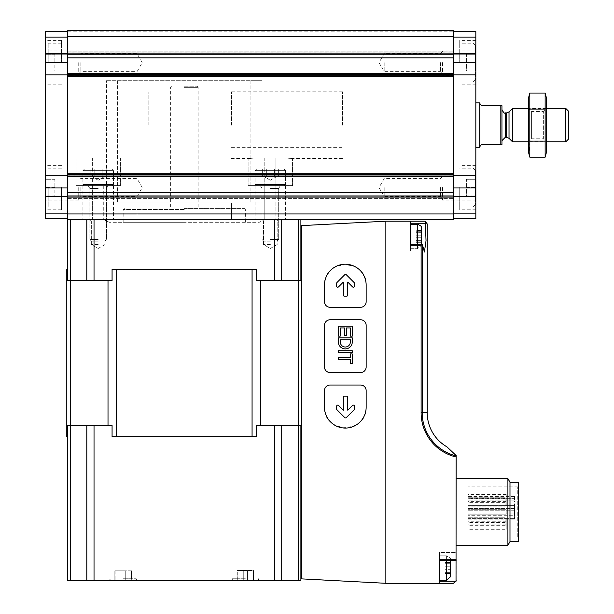 <?xml version="1.0" encoding="UTF-8"?>
<svg xmlns="http://www.w3.org/2000/svg" width="614" height="614" viewBox="0 0 614 614"><rect width="100%" height="100%" fill="white"/><g stroke="black" fill="none" stroke-linecap="round" stroke-linejoin="round"><path stroke-width="0.46" stroke-dasharray="3.07 2.3" d="M284.297 157.882L275.901 157.882L292.563 157.882L290.299 158.412L284.297 157.882L256.391 157.882L250.389 158.412L248.133 157.882L264.795 157.882L256.391 157.882M275.901 185.651L248.133 185.651L292.563 185.651L248.133 185.651L275.901 185.651L275.901 219.528L264.795 219.528L285.617 219.528L255.071 219.528L285.617 219.528L275.901 219.528L275.901 157.882L264.795 157.882L292.563 157.882L264.795 157.882L275.901 157.882L275.901 185.651M292.402 157.882L248.286 157.882M106.506 202.866L262.017 202.866L262.017 219.528L106.506 219.528L278.679 219.528L262.017 219.528L278.679 219.528L262.017 219.528L262.017 202.866L106.506 202.866L231.47 202.866L106.506 202.866L106.506 219.528L89.851 219.528L106.506 219.528L89.851 219.528L106.506 219.528L106.506 80.687L106.506 202.866M67.632 31.537L67.632 53.449L67.632 31.537L45.421 31.537L45.421 175.312L67.632 175.312L67.632 213.142L67.632 196.019L453.623 196.019L453.623 30.7L453.623 37.086L453.623 30.7L67.632 30.7L67.632 31.537L67.632 30.7L453.623 30.7L67.632 30.7L67.632 36.257L67.632 35.144L453.623 35.144L453.623 36.257L453.623 34.031L453.623 35.144L67.632 35.144L453.623 35.144L67.632 35.144L67.632 36.809L453.623 36.809L453.623 36.257L453.623 36.809L67.632 36.809L67.632 36.257L453.623 36.257M67.632 175.312L67.632 36.257M67.632 175.98L67.632 192.382L67.632 175.98L453.623 175.98M67.632 192.382L67.632 198.391L67.632 192.382L453.623 192.382L453.623 176.648L453.623 192.382M67.632 51.99L67.632 73.58L67.632 51.837L453.623 51.837L453.623 57.846L453.623 51.837L453.623 54.247L453.623 51.99L67.632 51.99M67.632 73.58L67.632 74.248L67.632 73.58L453.623 73.58L453.623 74.248L453.623 57.846L453.623 73.58M45.421 175.312L45.421 218.691L67.632 218.691L67.632 213.142L67.632 218.691M45.421 187.592L45.421 209.811L45.421 187.592M45.421 62.636L45.421 40.417L45.421 62.636M67.632 76.435L67.632 174.622L67.632 76.435L453.623 76.435L453.623 74.248L453.623 174.622L453.623 76.435M67.632 54.209L67.632 53.449L67.632 54.209L453.623 54.209M453.623 31.537L475.835 31.537L475.835 218.691L453.623 218.691L453.623 196.779L453.623 218.691M475.835 125.118L475.835 102.899L475.835 125.118M475.835 62.636L475.835 40.417L475.835 62.636M475.835 187.592L475.835 209.811L475.835 187.592M301.727 269.515L301.727 436.677L301.727 269.515L300.891 269.515L300.891 280.621L256.452 280.621L260.513 280.621L256.452 280.621L256.452 269.515L112.07 269.515L256.452 269.515L112.07 269.515L112.07 280.621L67.632 280.621L70.295 280.621L70.295 219.528L274.496 219.528L67.632 219.528L453.623 219.528L453.623 196.019M453.623 196.779L453.623 196.219L453.623 196.779L475.835 196.779M92.622 219.528L113.452 219.528L82.905 219.528L92.622 219.528L92.622 185.651L113.452 185.651L82.905 185.651L120.39 185.651L75.959 185.651L120.39 185.651L75.959 185.651L92.622 185.651L92.622 219.528M264.795 219.528L103.735 219.528L264.795 219.528L264.795 185.651L264.795 219.528L264.795 185.651L264.795 219.528L259.238 222.306L109.284 222.306L259.238 222.306M67.632 219.528L67.632 196.019M453.623 31.813L453.623 34.031L453.623 31.813L67.632 31.813L67.632 35.144L67.632 31.813L453.623 31.813M442.51 187.592L442.51 200.087L442.51 187.592M440.407 187.592L440.407 196.595L440.407 187.592M384.195 187.592L384.195 196.595L384.195 187.592M137.052 62.636L137.052 71.638L137.052 62.636M80.848 62.636L80.848 71.638L80.848 62.636M78.738 62.636L78.738 75.131L78.738 62.636M442.51 62.636L442.51 75.131L442.51 62.636M440.407 62.636L440.407 71.638L440.407 62.636M384.195 62.636L384.195 71.638L384.195 62.636M137.052 187.592L137.052 196.595L137.052 187.592M80.848 187.592L80.848 196.595L80.848 187.592M78.738 187.592L78.738 200.087L78.738 187.592M459.725 187.592L459.725 209.811L459.725 187.592M475.282 187.592L475.282 204.807L475.282 170.377L475.282 195.927L475.282 179.265L475.282 187.592L466.394 187.592L466.394 195.927L475.282 195.927L466.394 195.927L466.394 187.592L475.282 187.592M459.725 62.636L459.725 40.417L459.725 62.636M475.282 62.636L475.282 79.851L475.282 45.421L475.282 70.963L475.282 54.301L475.282 62.636L466.394 62.636L466.394 70.963L475.282 70.963L466.394 70.963L466.394 62.636L475.282 62.636M45.973 62.636L45.973 79.851L45.973 45.421L45.973 70.963L45.973 62.636L54.861 62.636L54.861 70.963L45.973 70.963L54.861 70.963L54.861 62.636L45.973 62.636M61.523 62.636L61.523 40.417L61.523 62.636M45.973 187.592L45.973 204.807L45.973 170.377L45.973 195.927L45.973 187.592L54.861 187.592L54.861 195.927L45.973 195.927L54.861 195.927L54.861 187.592L45.973 187.592M61.523 187.592L61.523 209.811L61.523 187.592M466.394 54.301L475.282 54.301L466.394 54.301L466.394 62.636L466.394 54.301M466.394 179.265L475.282 179.265L466.394 179.265L466.394 187.592L466.394 179.265M54.861 54.301L45.973 54.301L54.861 54.301L54.861 62.636L54.861 54.301M54.861 179.265L45.973 179.265L54.861 179.265L54.861 187.592L54.861 179.265M262.017 80.687L262.017 202.866L262.017 80.687L250.903 80.687L262.017 80.687M106.506 80.687L250.903 80.687L106.506 80.687M92.622 157.882L120.39 157.882L75.959 157.882L120.39 157.882L75.959 157.882L92.622 157.882L92.622 185.651L92.622 157.882M264.795 157.882L248.133 157.882L264.795 157.882L264.795 185.651L264.795 157.882M342.543 125.118L342.543 91.793L342.543 125.118M148.166 125.118L148.166 91.793L148.166 125.118M84.571 168.988L111.786 168.988L84.571 168.988L82.905 170.654L82.905 184.453L113.452 184.453L82.905 184.453L113.452 184.453L82.905 184.453L84.103 185.651L112.255 185.651L84.103 185.651L112.255 185.651L84.103 185.651L82.905 184.453L82.905 170.654L113.452 170.654L82.905 170.654L113.452 170.654L82.905 170.654L84.571 168.988L111.786 168.988L84.571 168.988M102.185 168.988L94.172 168.988L106.191 168.988L102.185 168.988L102.185 176.21L106.191 176.21L106.191 168.988L106.191 176.21L102.185 176.21L102.185 168.988L102.185 176.21L98.179 176.21L105.117 176.21L94.172 176.21L94.172 168.988L90.166 168.988L94.172 168.988L94.172 176.21L98.179 176.21L90.166 176.21L90.166 168.988L90.166 176.21L106.191 176.21L102.185 176.21L102.185 168.988M98.179 185.651L88.178 185.651L98.179 185.651M98.179 188.483L89.851 188.483L98.179 188.483M98.179 239.483L89.851 239.483L98.179 239.483M98.179 241.187L91.547 241.187L98.179 241.187M98.179 180.217L105.117 176.21L104.188 176.21L105.117 176.21L98.179 180.217L91.233 176.21L92.169 176.21L90.166 176.21L94.172 176.21L94.172 168.988L94.172 176.21L102.185 176.21L91.233 176.21L98.179 180.217M256.736 168.988L283.952 168.988L256.736 168.988L255.071 170.654L255.071 184.453L285.617 184.453L255.071 184.453L285.617 184.453L255.071 184.453L256.268 185.651L284.42 185.651L256.268 185.651L284.42 185.651L256.268 185.651L255.071 184.453L255.071 170.654L285.617 170.654L255.071 170.654L285.617 170.654L255.071 170.654L256.736 168.988L283.952 168.988L256.736 168.988M274.351 168.988L266.338 168.988L278.365 168.988L274.351 168.988L274.351 176.21L278.365 176.21L278.365 168.988L278.365 176.21L274.351 176.21L274.351 168.988L274.351 176.21L270.344 176.21L277.29 176.21L266.338 176.21L266.338 168.988L262.332 168.988L266.338 168.988L266.338 176.21L270.344 176.21L262.332 176.21L262.332 168.988L262.332 176.21L278.365 176.21L274.351 176.21L274.351 168.988M270.344 185.651L280.345 185.651L270.344 185.651M270.344 188.483L278.679 188.483L270.344 188.483M270.344 239.483L278.679 239.483L270.344 239.483M270.344 241.187L263.713 241.187L270.344 241.187M270.344 180.217L277.29 176.21L276.354 176.21L277.29 176.21L270.344 180.217L263.406 176.21L264.335 176.21L262.332 176.21L266.338 176.21L266.338 168.988L266.338 176.21L274.351 176.21L263.406 176.21L270.344 180.217M102.292 168.988L106.092 168.988L102.292 168.988M101.978 168.988L94.379 168.988L101.978 168.988M94.065 168.988L90.266 168.988L94.065 168.988M98.179 176.21L92.169 176.21L98.179 176.21M274.458 168.988L278.257 168.988L274.458 168.988M274.143 168.988L266.545 168.988L274.143 168.988M266.23 168.988L262.431 168.988L266.23 168.988M270.344 176.21L264.335 176.21L270.344 176.21M422.24 244.134L410.574 244.134L410.574 245.247L421.12 245.247L422.209 244.149L422.409 244.656L410.574 244.656L422.409 244.656L424.412 252.009L426.032 240.742L425.379 223.25L410.574 223.25L410.574 221.193L410.574 252.016L410.574 221.193L385.861 221.193L301.727 225.607L301.727 578.887L385.861 583.3L453.339 583.3M360.595 385.032L330.048 385.032C326.679 385.369 324.829 387.219 324.491 390.581L324.491 407.243C323.486 433.998 367.157 433.998 366.151 407.243L366.151 390.581C365.814 387.219 363.964 385.369 360.595 385.032M366.151 325.328C365.814 321.959 363.964 320.109 360.595 319.771L330.048 319.771C326.679 320.109 324.829 321.959 324.491 325.328L324.491 366.98C324.829 370.349 326.679 372.199 330.048 372.537L360.595 372.537C363.964 372.199 365.814 370.349 366.151 366.98L366.151 325.328M366.151 301.727L366.151 285.065C367.157 258.31 323.486 258.31 324.491 285.065L324.491 301.727C324.829 305.089 326.679 306.939 330.048 307.276L360.595 307.276C363.964 306.939 365.814 305.089 366.151 301.727M385.861 221.193L385.861 583.3M410.574 221.193L424.466 221.193M439.455 583.3L439.455 552.477L439.455 583.3L439.455 559.247L439.455 560.359L456.118 560.359L456.118 456.985A45.39 45.39 0 0 1 421.12 412.8L421.12 245.247M456.118 545.255L456.118 478.613L456.118 545.255L456.118 478.613L456.118 545.255L507.908 545.255L507.908 478.613L507.908 545.255L507.908 478.613L456.118 478.613M456.118 455.511L456.118 456.985M456.118 560.359L456.118 580.522M422.409 244.656L422.209 412.8L421.12 412.8M425.387 221.355L425.379 223.25M427.237 223.972L427.237 412.8L422.209 412.8A44.292 44.292 0 0 0 456.118 455.857M517.763 536.981L517.763 486.887L517.763 536.981L467.891 536.981L467.891 486.887L467.891 536.981L467.891 486.887L467.891 536.981L517.763 536.981L518.323 537.534L518.323 486.334L518.323 537.534L518.323 486.334L518.323 537.534L517.763 536.981L517.763 486.887L517.763 536.981M514.547 508.599L467.891 508.599L514.547 508.599L514.547 515.269L467.891 515.269L514.547 515.269L514.547 508.599M467.891 506.082L467.891 497.754L467.891 506.082L467.891 497.754L467.891 506.082L505.099 506.082L505.099 497.754L505.099 506.082L505.099 497.754L505.099 506.082L467.891 506.082M467.891 526.114L467.891 517.786L467.891 526.114L467.891 517.786L467.891 526.114L505.099 526.114L505.099 517.786L505.099 526.114L505.099 517.786L505.099 526.114L467.891 526.114M467.891 498.652L467.891 500.932L467.891 498.652L514.547 498.652L514.547 496.381L514.547 500.932L514.547 498.652L467.891 498.652M467.891 505.606L467.891 510.756L467.891 505.606L514.547 505.606L514.547 519.099L514.547 505.606L467.891 505.606M467.891 513.112L467.891 518.607L467.891 513.112L514.547 513.112L467.891 513.112M467.891 518.607L467.891 519.099L467.891 518.607L514.547 518.607L467.891 518.607M70.295 580.522L70.295 425.571L67.632 425.571L67.632 436.677L66.803 436.677L66.803 269.515L67.632 269.515L67.632 280.621L112.07 280.621L70.295 280.621L70.295 425.571L108.01 425.571L67.632 425.571L112.07 425.571L108.01 425.571L112.07 425.571L112.07 436.677L256.452 436.677L112.07 436.677L256.452 436.677L256.452 425.571L274.496 425.571L274.496 580.522L67.632 580.522M300.891 269.515L300.891 219.528L274.496 219.528L298.227 219.528L298.227 280.621L260.513 280.621L300.891 280.621L298.227 280.621L298.227 425.571L260.513 425.571L300.891 425.571L300.891 436.677L300.891 425.571L298.227 425.571L300.891 425.571L300.891 580.522L274.496 580.522M301.727 436.677L300.891 436.677M298.227 219.528L300.891 219.528M298.227 580.522L298.227 425.571L274.496 425.571M245.354 580.522L258.962 580.522L245.354 580.522M123.168 580.522L136.776 580.522L123.168 580.522M184.261 222.306L123.168 222.306L184.261 222.306M184.261 86.236L197.033 86.236L184.261 86.236M184.261 87.349L198.145 87.349L184.261 87.349M184.261 208.422L244.242 208.422L184.261 208.422M184.261 209.535L123.168 209.535L184.261 209.535M270.344 221.032L263.513 221.032L270.344 221.032M270.344 244.518L263.513 244.518L270.344 244.518M98.179 221.032L91.348 221.032L98.179 221.032M98.179 244.518L91.348 244.518L98.179 244.518M245.354 580.161L232.299 580.161L245.354 580.161M243.267 580.161L253.421 580.161L243.267 580.161L243.267 570.444L237.288 570.444L237.019 580.161L237.019 570.444L243.267 570.444L243.267 580.161L243.267 570.444L247.434 570.444L247.434 580.161L253.682 580.161L247.434 580.161L247.434 570.444L253.421 570.444L253.421 580.161L253.682 570.444L247.434 570.444L247.434 580.161L247.434 570.444L243.267 570.444L243.267 580.161L243.267 570.805L237.288 570.805L237.288 580.161L237.019 570.805L243.267 570.805L243.267 580.161L243.267 570.805L247.434 570.805L247.434 580.161L247.434 570.805L253.421 570.805L253.421 580.161L253.682 570.805L247.434 570.805L247.434 580.161L247.434 570.805L243.267 570.805L243.267 580.161M245.354 578.749L232.299 578.749L245.354 578.749M123.168 580.161L136.224 580.161L123.168 580.161M121.088 580.161L131.235 580.161L121.088 580.161L121.088 570.805L115.102 570.805L114.841 580.161L114.841 570.805L121.088 570.805L121.088 580.161L121.088 570.805L125.256 570.805L125.256 580.161L131.503 580.161L125.256 580.161L125.256 570.805L131.235 570.805L131.235 580.161L131.503 570.805L125.256 570.805L125.256 580.161L125.256 570.805L121.088 570.805L121.088 580.161L121.088 570.805L115.102 570.805L115.102 580.161L114.841 570.805L121.088 570.805L121.088 580.161L121.088 570.805L125.256 570.805L125.256 580.161L125.256 570.805L131.235 570.805L131.235 580.161L131.503 570.805L125.256 570.805L125.256 580.161L125.256 570.805L121.088 570.805L121.088 580.161M123.168 578.749L136.224 578.749L123.168 578.749M467.891 529.283L467.891 524.84L467.891 529.283L506.212 529.283L506.212 524.84L506.212 529.283M467.891 522.476L467.891 518.032L467.891 522.476L506.212 522.476L506.212 518.032L506.212 522.476M467.891 514.156L467.891 509.712L467.891 514.156L467.891 509.712L467.891 514.156L506.212 514.156L506.212 509.712L506.212 514.156L506.212 509.712L506.212 514.156L467.891 514.156M467.891 525.684L467.891 521.24L467.891 525.684L506.212 525.684L506.212 521.24L506.212 525.684M467.891 502.628L467.891 498.184L467.891 502.628L506.212 502.628L506.212 498.184L506.212 502.628M467.891 499.029L467.891 494.585L467.891 499.029L506.212 499.029L506.212 494.585L506.212 499.029M467.891 505.836L467.891 501.392L467.891 505.836L506.212 505.836L506.212 501.392L506.212 505.836M509.988 541.648L509.988 482.22L518.323 482.22L518.323 541.648L518.323 482.22L518.323 541.648L509.988 541.648L509.988 482.22L509.988 541.648L507.908 545.255M514.547 500.932L467.891 500.932L514.547 500.932L514.547 505.606L514.547 500.932M410.574 248.685L410.574 224.248L410.574 248.685L417.52 248.685L410.574 248.685M439.455 552.477L439.455 559.838L439.455 552.477L456.118 552.477L439.455 552.477M456.118 559.247L439.455 559.247L439.455 560.359L439.455 555.808L439.455 580.245L439.455 555.808L439.455 580.245L446.393 580.245L446.393 555.808L446.393 580.245L450.231 576.999L450.231 559.055L450.231 576.999M421.688 230.611L421.688 242.323L421.688 230.611L421.688 232.299L421.688 230.611L416.131 230.611L416.131 237.741L416.131 230.611L421.688 230.611M421.688 241.916L421.688 241.195L421.688 242.323L421.688 241.195L421.688 241.916L416.131 241.916L416.131 242.323L416.131 237.741L416.131 242.323L416.131 241.195L416.131 241.916L421.688 241.916M421.549 244.134L421.35 245.439L417.52 248.685L417.52 244.134M450.569 562.585L450.569 563.859L450.569 562.171L450.569 562.585L445.012 562.585L445.012 563.299L445.012 562.171L445.012 563.859L445.012 562.171L445.012 562.585L450.569 562.585M450.569 563.859L450.569 573.883L450.569 563.859L445.012 563.859L445.012 569.301L445.012 562.171L445.012 573.883L445.012 563.859L450.569 563.859M450.569 573.476L450.569 572.194L450.569 573.883L450.569 572.755L450.569 573.476L445.012 573.476L445.012 573.883L445.012 572.194L445.012 573.883L445.012 572.755L445.012 573.476L450.569 573.476M421.688 243.129L421.688 229.805L421.35 245.439L417.52 248.685L417.52 224.248L417.52 248.685L417.52 224.248L410.574 224.248M421.688 232.299L421.688 235.193L421.688 232.299L416.131 232.299L416.131 237.741L416.131 232.299L421.688 232.299M450.569 569.301L450.569 572.194L450.569 569.301L445.012 569.301L445.012 572.194L445.012 569.301L450.569 569.301M416.131 237.741L416.131 240.634L416.131 237.741L421.688 237.741L416.131 237.741M354.094 282.517L346.319 274.742A1.113 1.113 0 0 0 344.746 274.742L336.971 282.517A1.113 1.113 0 0 0 336.649 283.3L336.649 286.078A1.113 1.113 0 0 0 338.544 286.868L343.31 282.102L343.31 295.058A1.113 1.113 0 0 0 344.423 296.171L346.641 296.171A1.113 1.113 0 0 0 347.754 295.058L347.754 282.102L352.52 286.868A1.113 1.113 0 0 0 354.416 286.078L354.416 283.3A1.113 1.113 0 0 0 354.094 282.517M346.641 396.137L344.423 396.137A1.113 1.113 0 0 0 343.31 397.25L343.31 410.206L338.544 405.44A1.113 1.113 0 0 0 336.649 406.23L336.649 409.008A1.113 1.113 0 0 0 336.971 409.791L344.746 417.566A1.113 1.113 0 0 0 346.319 417.566L354.094 409.791A1.113 1.113 0 0 0 354.416 409.008L354.416 406.23A1.113 1.113 0 0 0 352.52 405.44L347.754 410.206L347.754 397.25A1.113 1.113 0 0 0 346.641 396.137M352.259 350.732L338.375 350.732L338.375 352.682L352.259 352.682L352.259 350.732M352.259 353.933L350.318 353.933L350.318 357.678L338.375 357.678L338.375 359.62L350.318 359.62L350.318 363.373L352.259 363.373L352.259 353.933M352.259 336.157L352.259 326.157L338.375 326.157L338.375 336.157L340.187 336.157L340.187 327.968L344.631 327.968L344.631 335.321L346.434 335.321L346.434 327.968L350.456 327.968L350.456 336.157L352.259 336.157M352.259 342.543L352.259 337.823L338.375 337.823L338.375 342.543A6.969 6.969 0 0 0 352.259 342.543M350.318 339.765L340.325 339.765L340.325 342.543A5.027 5.027 0 0 0 350.318 342.543L350.318 339.765M500.824 144.551L500.824 105.677L501.937 105.677L501.937 144.551L481.391 144.551L480.102 146.777M501.937 125.118L501.937 109.561L501.937 125.118M479.726 102.899L479.726 147.329M500.824 105.677L481.391 105.677L480.102 103.451M231.47 125.118L231.47 91.793L231.47 125.118M568.579 111.226L568.579 139.002M565.809 108.455L565.809 141.773M512.49 108.455L512.49 141.773M546.368 97.626L546.368 152.602M546.368 141.773L546.368 108.455L546.368 141.773L528.593 141.773L528.593 108.455L528.593 141.773L531.601 138.772L531.601 111.456L531.601 138.772L543.359 138.772L543.359 111.456L543.359 138.772L546.368 141.773M545.14 157.176L545.14 93.052M545.14 141.143L529.821 141.143L529.107 153.976M545.14 109.085L529.821 109.085L529.821 141.143M529.821 93.052L529.821 109.085M528.593 97.626L528.593 152.602M45.421 37.086L67.632 37.086M45.421 53.449L67.632 53.449M45.421 213.142L67.632 213.142M45.421 196.779L67.632 196.779M475.835 213.142L453.623 213.142M475.835 37.086L453.623 37.086M475.835 53.449L453.623 53.449M67.632 53.134L453.623 53.134M67.632 213.971L453.623 213.971M67.632 197.094L453.623 197.094M67.632 198.238L453.623 198.238L67.632 198.238M67.632 176.648L453.623 176.648M67.632 174.476L453.623 174.476M67.632 173.793L453.623 173.793M67.632 75.752L453.623 75.752M67.632 74.248L453.623 74.248M67.632 57.846L453.623 57.846M67.632 34.031L453.623 34.031L67.632 34.031M475.835 196.219L453.623 196.219M475.835 187.945L453.623 187.945M475.835 175.312L453.623 175.312M475.835 74.916L453.623 74.916M475.835 62.283L453.623 62.283M475.835 54.009L453.623 54.009M45.421 196.219L67.632 196.219M45.421 187.945L67.632 187.945M45.421 74.916L67.632 74.916M45.421 62.283L67.632 62.283M45.421 54.009L67.632 54.009M473.056 187.592L473.056 207.033L473.056 187.592M473.056 62.636L473.056 43.195L473.056 62.636M48.191 62.636L48.191 43.195L48.191 62.636M48.191 187.592L48.191 207.033L48.191 187.592M103.735 185.651L103.735 219.528L103.735 185.651M137.052 202.866L137.052 219.528L137.052 202.866M231.47 202.866L231.47 219.528L231.47 202.866M117.619 80.687L117.619 202.866L117.619 80.687M250.903 80.687L250.903 202.866L250.903 80.687M108.01 280.621L108.01 425.571M116.453 269.515L116.453 436.677M252.07 269.515L252.07 436.677M260.513 280.621L260.513 425.571M94.026 280.621L94.026 219.528M274.496 280.621L274.496 219.528M86.804 280.621L86.804 219.528M281.719 280.621L281.719 219.528M94.026 425.571L94.026 580.522M86.804 425.571L86.804 580.522M281.719 425.571L281.719 580.522M514.547 510.756L467.891 510.756L514.547 510.756M439.455 559.838L456.118 559.838L439.455 559.838M439.455 581.243L456.025 581.243M421.688 229.805L421.35 227.495L421.35 244.134M450.231 560.359L450.231 559.055C450.991 558.571 449.709 557.489 446.393 555.808L446.393 580.245M446.393 560.359L446.393 555.808L439.455 555.808L446.393 555.808C449.709 557.489 450.991 558.571 450.231 559.055L450.43 560.359M416.131 231.025L421.688 231.025L416.131 231.025M416.131 235.193L421.688 235.193L416.131 235.193M416.131 240.634L421.688 240.634L416.131 240.634M445.012 566.753L450.569 566.753L445.012 566.753M445.012 572.194L450.569 572.194L445.012 572.194M509.021 111.917L509.021 138.311M506.665 112.899L506.665 137.329M505.268 112.899L505.268 137.329M292.563 157.882L292.563 185.651L292.563 157.882M248.133 157.882L248.133 185.651L248.133 157.882M67.632 195.981L453.623 195.981M67.632 198.391L453.623 198.391L67.632 198.391M67.632 51.837L453.623 51.837L67.632 51.837M67.632 54.247L453.623 54.247M475.835 175.097L442.51 175.097M475.835 200.087L442.51 200.087M442.51 176.487L440.407 178.59L384.195 178.59L378.999 187.592L384.195 196.595L440.407 196.595L442.51 198.698M78.738 73.741L80.848 71.638L137.052 71.638L142.256 62.636L137.052 53.633L80.848 53.633L78.738 51.53M78.738 50.141L45.421 50.141M78.738 75.131L45.421 75.131M475.835 50.141L442.51 50.141M475.835 75.131L442.51 75.131M442.51 51.53L440.407 53.633L384.195 53.633L378.999 62.636L384.195 71.638L440.407 71.638L442.51 73.741M78.738 198.698L80.848 196.595L137.052 196.595L142.256 187.592L137.052 178.59L80.848 178.59L78.738 176.487M78.738 175.097L45.421 175.097M78.738 200.087L45.421 200.087M475.835 165.381L459.725 165.381M475.835 209.811L459.725 209.811M475.282 170.377L473.056 168.159L459.725 168.159M475.282 204.807L473.056 207.033L459.725 207.033M475.835 40.417L459.725 40.417M475.835 84.847L459.725 84.847M475.282 45.421L473.056 43.195L459.725 43.195M475.282 79.851L473.056 82.069L459.725 82.069M61.523 82.069L48.191 82.069L45.973 79.851M61.523 43.195L48.191 43.195L45.973 45.421M61.523 40.417L45.421 40.417M61.523 84.847L45.421 84.847M61.523 207.033L48.191 207.033L45.973 204.807M61.523 168.159L48.191 168.159L45.973 170.377M61.523 165.381L45.421 165.381M61.523 209.811L45.421 209.811M113.452 185.651L113.452 219.528L113.452 185.651M82.905 185.651L82.905 219.528L82.905 185.651M285.617 185.651L285.617 219.528L285.617 185.651M255.071 185.651L255.071 219.528L255.071 185.651M120.39 157.882L120.39 185.651L120.39 157.882M75.959 157.882L75.959 185.651L75.959 157.882M231.47 102.899L342.543 102.899M231.47 147.329L342.543 147.329M342.543 91.793L231.47 91.793M342.543 158.435L290.299 158.435M250.389 158.435L231.47 158.435M106.506 188.483L108.171 185.651L106.506 188.483L106.506 239.483L104.81 241.187L106.506 239.483L106.506 188.483M89.851 188.483L88.178 185.651L89.851 188.483L89.851 239.483L91.547 241.187L89.851 239.483L89.851 188.483M112.255 185.651L113.452 184.453L113.452 170.654L113.452 184.453L112.255 185.651M111.786 168.988L113.452 170.654L111.786 168.988M278.679 188.483L280.345 185.651L278.679 188.483L278.679 239.483L276.975 241.187L278.679 239.483L278.679 188.483M262.017 188.483L260.351 185.651L262.017 188.483L262.017 239.483L263.713 241.187L262.017 239.483L262.017 188.483M284.42 185.651L285.617 184.453L285.617 170.654L285.617 184.453L284.42 185.651M283.952 168.988L285.617 170.654L283.952 168.988M517.763 486.887L467.891 486.887L517.763 486.887L518.323 486.334L517.763 486.887M109.284 222.306L103.735 219.528M171.49 86.236L170.377 87.349L170.377 208.422M197.033 86.236L198.145 87.349L198.145 208.422M124.281 208.422L123.168 209.535L123.168 222.306M244.242 208.422L245.354 209.535L245.354 222.306M277.175 221.032L278.679 219.528L277.175 221.032L277.175 244.518L270.344 248.463L263.513 244.518L263.513 221.032L262.017 219.528L263.513 221.032L263.513 244.518L270.344 248.463L277.175 244.518L277.175 221.032M105.009 221.032L106.506 219.528L105.009 221.032L105.009 244.518L98.179 248.463L91.348 244.518L91.348 221.032L89.851 219.528L91.348 221.032L91.348 244.518L98.179 248.463L105.009 244.518L105.009 221.032M232.299 578.749L232.299 580.161L232.299 578.749L231.747 580.522L232.299 578.749M258.402 578.749L258.402 580.161L258.402 578.749L258.962 580.522L258.402 578.749M110.121 578.749L110.121 580.161L110.121 578.749L109.561 580.522L110.121 578.749M136.224 578.749L136.224 580.161L136.224 578.749L136.776 580.522L136.224 578.749M114.841 570.805L114.841 580.161L114.841 570.805M131.503 570.805L131.503 580.161L131.503 570.805M509.988 482.22L507.908 478.613M514.547 496.381L467.891 496.381M514.547 519.099L467.891 519.099M506.212 509.712L467.891 509.712L506.212 509.712M506.212 501.392L467.891 501.392M506.212 494.585L467.891 494.585M506.212 498.184L467.891 498.184M506.212 521.24L467.891 521.24M506.212 524.84L467.891 524.84M506.212 518.032L467.891 518.032M505.099 517.786L467.891 517.786L505.099 517.786M505.099 497.754L467.891 497.754L505.099 497.754M410.574 252.016L424.412 252.016L410.574 252.016M421.35 227.495C421.887 226.635 420.605 225.553 417.52 224.248M416.131 231.739L421.688 231.739L416.131 231.739M416.131 242.323L421.688 242.323L416.131 242.323M416.131 241.195L421.688 241.195L416.131 241.195M445.012 563.299L450.569 563.299L445.012 563.299M445.012 562.171L450.569 562.171L445.012 562.171M445.012 573.883L450.569 573.883L445.012 573.883M445.012 572.755L450.569 572.755L445.012 572.755M546.368 108.455L528.593 108.455L531.601 111.456L543.359 111.456L546.368 108.455"/><path stroke-width="0.92" d="M67.632 218.691L45.421 218.691L45.421 74.916L67.632 74.916L67.632 54.209L453.623 54.209L453.623 219.528L67.632 219.528L70.295 219.528L70.295 280.621L112.07 280.621L112.07 269.515L256.452 269.515L256.452 280.621L300.891 280.621L300.891 219.528M67.632 74.916L67.632 280.621L70.295 280.621L70.295 425.571L112.07 425.571L112.07 436.677L256.452 436.677L256.452 425.571L300.891 425.571L300.891 580.522L67.632 580.522L67.632 425.571L67.632 436.677L66.803 436.677L66.803 269.515L67.632 269.515L67.632 280.621L67.632 219.528M45.421 74.916L45.421 31.537L67.632 31.537M67.632 36.257L453.623 36.257L453.623 30.7L67.632 30.7L67.632 54.209M453.623 31.537L475.835 31.537L475.835 218.691L453.623 218.691M453.623 36.257L453.623 54.209M422.24 244.134L410.574 244.134L410.574 223.25L425.379 223.25L425.387 221.355L424.466 221.193L385.861 221.193L301.727 225.607L301.727 578.887L385.861 583.3L453.339 583.3L456.025 581.243L456.118 455.511L446.923 446.831L456.118 455.511M385.861 221.193L385.861 583.3M456.118 559.247L439.455 559.247L439.455 583.3M410.574 221.193L410.574 245.247L421.12 245.247L421.12 412.8L427.237 412.8L427.237 223.972L425.387 221.355L424.466 221.193M456.118 580.522L456.025 581.243L453.339 583.3M425.387 221.355L427.237 223.972M456.118 455.857A44.292 44.292 0 0 1 422.209 412.8L422.409 244.656L422.209 244.149L421.12 245.247M425.379 223.25L426.032 240.726L424.412 252.009L422.409 244.656M300.891 436.677L301.727 436.677M300.891 269.515L301.727 269.515M67.632 580.522L67.632 425.571L70.295 425.571L70.295 580.522M509.988 482.22L509.988 541.648L518.323 541.648L518.323 482.22L509.988 482.22L507.908 478.613L456.118 478.613M509.988 541.648L507.908 545.255L507.908 478.613M507.908 545.255L456.118 545.255M446.923 446.831A39.265 39.265 0 0 1 427.237 412.8A39.265 39.265 0 0 0 446.923 446.831M450.43 560.359L450.231 576.999L446.393 580.245L439.455 580.245L439.455 560.359L456.118 560.359M421.688 243.129L421.688 229.805L421.549 244.134M366.151 301.727L366.151 285.065A20.83 20.83 0 0 0 345.321 264.235A20.83 20.83 0 0 0 324.491 285.065L324.491 301.727A5.557 5.557 0 0 0 330.048 307.276L360.595 307.276A5.557 5.557 0 0 0 366.151 301.727M354.094 282.517L346.319 274.742A1.113 1.113 0 0 0 344.746 274.742L336.971 282.517A1.113 1.113 0 0 0 336.649 283.3L336.649 286.078A1.113 1.113 0 0 0 338.544 286.868L343.31 282.102L343.31 295.058A1.113 1.113 0 0 0 344.423 296.171L346.641 296.171A1.113 1.113 0 0 0 347.754 295.058L347.754 282.102L352.52 286.868A1.113 1.113 0 0 0 354.416 286.078L354.416 283.3A1.113 1.113 0 0 0 354.094 282.517M366.151 325.328A5.557 5.557 0 0 0 360.595 319.771L330.048 319.771A5.557 5.557 0 0 0 324.491 325.328L324.491 366.98A5.557 5.557 0 0 0 330.048 372.537L360.595 372.537A5.557 5.557 0 0 0 366.151 366.98L366.151 325.328M352.259 342.543L352.259 337.823L338.375 337.823L338.375 342.543A6.969 6.969 0 0 0 352.259 342.543M352.259 336.157L352.259 326.157L338.375 326.157L338.375 336.157L340.187 336.157L340.187 327.968L344.631 327.968L344.631 335.321L346.434 335.321L346.434 327.968L350.456 327.968L350.456 336.157L352.259 336.157M352.259 353.933L350.318 353.933L350.318 357.678L338.375 357.678L338.375 359.62L350.318 359.62L350.318 363.373L352.259 363.373L352.259 353.933M352.259 350.732L338.375 350.732L338.375 352.682L352.259 352.682L352.259 350.732M360.595 385.032L330.048 385.032A5.557 5.557 0 0 0 324.491 390.581L324.491 407.243A20.83 20.83 0 0 0 345.321 428.073A20.83 20.83 0 0 0 366.151 407.243L366.151 390.581A5.557 5.557 0 0 0 360.595 385.032M346.641 396.137L344.423 396.137A1.113 1.113 0 0 0 343.31 397.25L343.31 410.206L338.544 405.44A1.113 1.113 0 0 0 336.649 406.23L336.649 409.008A1.113 1.113 0 0 0 336.971 409.791L344.746 417.566A1.113 1.113 0 0 0 346.319 417.566L354.094 409.791A1.113 1.113 0 0 0 354.416 409.008L354.416 406.23A1.113 1.113 0 0 0 352.52 405.44L347.754 410.206L347.754 397.25A1.113 1.113 0 0 0 346.641 396.137M350.318 339.765L340.325 339.765L340.325 342.543A5.027 5.027 0 0 0 350.318 342.543L350.318 339.765M500.824 105.677L500.824 144.551L501.937 144.551L501.937 105.677L481.391 105.677L479.726 103.451M500.824 144.551L481.391 144.551L479.726 146.777M475.835 147.329L479.726 147.329L479.726 102.899L475.835 102.899M565.809 108.455L565.809 141.773L568.579 139.002L568.579 111.226L565.809 108.455L546.368 108.455M528.593 141.773L512.49 141.773L512.49 108.455L528.593 108.455M545.14 157.176L546.368 152.602L546.368 97.626L545.14 93.052L545.14 157.176L529.821 157.176L529.821 93.052L545.14 93.052M529.107 153.976L529.821 157.176L528.593 152.602L528.593 97.626L529.821 93.052M545.14 141.143L529.821 141.143M545.14 109.085L529.821 109.085M45.421 213.142L67.632 213.142M45.421 196.779L67.632 196.779M45.421 53.449L67.632 53.449M45.421 37.086L67.632 37.086M475.835 213.142L453.623 213.142M475.835 196.779L453.623 196.779M475.835 53.449L453.623 53.449M475.835 37.086L453.623 37.086M67.632 213.971L453.623 213.971M67.632 197.094L453.623 197.094M67.632 53.134L453.623 53.134M67.632 57.846L453.623 57.846M67.632 73.58L453.623 73.58M67.632 74.248L453.623 74.248M67.632 75.752L453.623 75.752M67.632 76.435L453.623 76.435M67.632 173.793L453.623 173.793M67.632 174.476L453.623 174.476M67.632 175.98L453.623 175.98M67.632 176.648L453.623 176.648M67.632 192.382L453.623 192.382M67.632 196.019L453.623 196.019M475.835 54.009L453.623 54.009M475.835 62.283L453.623 62.283M475.835 74.916L453.623 74.916M475.835 175.312L453.623 175.312M475.835 187.945L453.623 187.945M475.835 196.219L453.623 196.219M45.421 54.009L67.632 54.009M45.421 62.283L67.632 62.283M45.421 175.312L67.632 175.312M45.421 187.945L67.632 187.945M45.421 196.219L67.632 196.219M456.118 456.985A45.39 45.39 0 0 1 421.12 412.8M116.453 269.515L116.453 436.677M108.01 280.621L108.01 425.571M260.513 280.621L260.513 425.571M252.07 269.515L252.07 436.677M298.227 219.528L298.227 580.522M274.496 280.621L274.496 219.528M94.026 280.621L94.026 219.528M86.804 280.621L86.804 219.528M281.719 280.621L281.719 219.528M94.026 425.571L94.026 580.522M274.496 425.571L274.496 580.522M86.804 425.571L86.804 580.522M281.719 425.571L281.719 580.522M439.455 581.243L456.025 581.243M421.35 244.134L421.35 227.495C421.887 226.635 420.605 225.553 417.52 224.248L410.574 224.248M417.52 244.134L417.52 224.248M450.231 576.999L450.231 560.359M446.393 580.245L446.393 560.359M509.021 111.917L506.665 112.899L506.665 137.329L509.021 138.311L509.021 111.917L512.49 108.455M506.665 137.329L505.268 137.329L505.268 112.899C504.7 113.828 503.587 112.715 501.937 109.561M67.632 54.247L453.623 54.247M67.632 195.981L453.623 195.981M421.688 229.805L421.35 227.495M565.809 141.773L546.368 141.773M509.021 138.311L512.49 141.773M506.665 112.899L505.268 112.899M505.268 137.329L501.937 140.667"/></g></svg>
